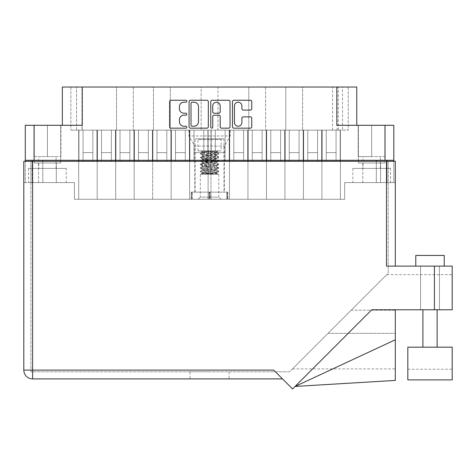 <?xml version="1.0" encoding="UTF-8"?>
<svg xmlns="http://www.w3.org/2000/svg" width="476" height="476" viewBox="0 0 476 476"><rect width="100%" height="100%" fill="white"/><g stroke="black" fill="none" stroke-linecap="round" stroke-linejoin="round"><path stroke-width="0.36" stroke-dasharray="2.38 1.78" d="M390.54 168.397L352.853 168.397L390.54 168.397L390.54 182.623L352.853 182.623L390.54 182.623M352.853 168.397L352.853 182.623M66.253 168.397L28.566 168.397L66.253 168.397L66.253 182.623L28.566 182.623L66.253 182.623M28.566 168.397L28.566 182.623M230.176 130.138L230.176 135.969L188.93 135.969L230.176 135.969L224.345 146.072L224.345 192.149L194.761 192.149L194.761 146.072L224.345 146.072L194.761 146.072L188.93 135.969L188.93 130.138L230.176 130.138L188.93 130.138M38.52 182.623L38.52 162.994L56.299 162.994L38.52 162.994L56.299 162.994L38.52 162.994L38.52 182.623L56.299 182.623L56.299 162.994L56.299 182.623L38.52 182.623M362.807 182.623L362.807 162.994L380.586 162.994L362.807 162.994L380.586 162.994L362.807 162.994L362.807 182.623L380.586 182.623L380.586 162.994L380.586 182.623L362.807 182.623M363.021 168.397L380.372 168.397L363.021 168.397L363.021 156.592L380.372 156.592L363.021 156.592M380.372 168.397L380.372 156.592M342.541 130.138L348.23 130.138L337.133 130.138L337.133 87.043L348.23 87.043L342.541 87.043L342.541 130.138L285.767 130.138L285.767 87.043L265.614 87.043L285.767 87.043L285.767 130.138L217.966 130.138L217.966 87.043L248.787 87.043L248.787 130.138L248.787 87.043L62.344 87.043L62.344 125.301L82.259 125.301L34.111 125.301L34.111 162.994L60.708 162.994L34.111 162.994L60.708 162.994L34.111 162.994L34.111 125.301L60.708 125.301L25.293 125.301M60.708 162.994L60.708 125.301L60.708 162.994M393.813 125.301L384.995 125.301L384.995 162.994L358.398 162.994L384.995 162.994L358.398 162.994L358.398 125.301L384.995 125.301L358.398 125.301L384.995 125.301L358.398 125.301L358.398 162.994L384.995 162.994L384.995 125.301L336.853 125.301L356.762 125.301L356.762 87.043L336.853 87.043L336.853 125.301L356.762 125.301M266.447 130.138L340.405 130.138L321.919 130.138L336.068 130.138L321.919 130.138L322.151 161.144L340.173 161.144L322.151 161.144L340.173 161.144L322.151 161.144L340.173 161.144L322.151 161.144L340.173 161.144L322.151 161.144L326.256 161.144L322.151 161.144L326.256 161.144L322.151 161.144L326.256 161.144L322.151 161.144L326.256 161.144L322.151 161.144L321.919 130.138L321.919 199.265L303.426 199.265L321.919 199.265L303.426 199.265L321.919 199.265L303.426 199.265L321.919 199.265L303.426 199.265L321.919 199.265L303.426 199.265L321.919 199.265L321.919 130.138L321.681 161.144L303.658 161.144L321.681 161.144L303.658 161.144L321.681 161.144L303.658 161.144L321.681 161.144L303.658 161.144L321.681 161.144L303.658 161.144L321.681 161.144L321.681 130.138L321.681 161.144L321.681 130.138L321.681 161.144L321.681 130.138L317.581 130.138L321.919 130.138L321.919 199.265L321.919 130.138L321.919 199.265L321.919 130.138L303.658 130.138L303.658 161.144L307.764 161.144L303.658 161.144L307.764 161.144L303.658 161.144L307.764 161.144L303.658 161.144L307.764 161.144L303.658 161.144L307.764 161.144L303.658 161.144L303.426 130.138L303.426 199.265L284.934 199.265L303.426 199.265L284.934 199.265L303.426 199.265L284.934 199.265L303.426 199.265L284.934 199.265L303.426 199.265L303.426 130.138L303.194 161.144L285.172 161.144L303.194 161.144L285.172 161.144L303.194 161.144L285.172 161.144L303.194 161.144L285.172 161.144L303.194 161.144L303.194 130.138L303.194 161.144L303.194 130.138L299.089 130.138L303.426 130.138L289.277 130.138L303.426 130.138L303.426 199.265L303.426 130.138L285.172 130.138L285.172 161.144L289.277 161.144L285.172 161.144L289.277 161.144L285.172 161.144L289.277 161.144L285.172 161.144L289.277 161.144L285.172 161.144L284.934 130.138L284.934 199.265L266.447 199.265L284.934 199.265L266.447 199.265L284.934 199.265L266.447 199.265L284.934 199.265L266.447 199.265L284.934 199.265L266.447 199.265L284.934 199.265L284.934 130.138L284.934 199.265L284.934 130.138L284.702 161.144L266.679 161.144L284.702 161.144L266.679 161.144L284.702 161.144L266.679 161.144L284.702 161.144L266.679 161.144L284.702 161.144L266.679 161.144L284.702 161.144L284.702 130.138L284.702 161.144L284.702 130.138L284.702 161.144L284.702 130.138L280.596 130.138L284.934 130.138L284.934 199.265L284.934 130.138L266.679 130.138L266.679 161.144L270.784 161.144L266.679 161.144L270.784 161.144L266.679 161.144L270.784 161.144L266.679 161.144L270.784 161.144L266.679 161.144L270.784 161.144L266.679 161.144L266.679 130.138L266.215 130.138L266.215 161.144L248.186 161.144L266.215 161.144L248.186 161.144L266.215 161.144L248.186 161.144L266.215 161.144L248.186 161.144L266.215 161.144L266.215 130.138L266.215 161.144L266.215 130.138L262.109 130.138L266.447 130.138L266.447 199.265L247.954 199.265L266.447 199.265L247.954 199.265L266.447 199.265L247.954 199.265L266.447 199.265L247.954 199.265L266.447 199.265L266.447 130.138L248.186 130.138L248.186 161.144L252.292 161.144L248.186 161.144L252.292 161.144L248.186 161.144L252.292 161.144L248.186 161.144L252.292 161.144L248.186 161.144L247.954 130.138L247.954 199.265L229.468 199.265L247.954 199.265L229.468 199.265L247.954 199.265L229.468 199.265L247.954 199.265L229.468 199.265L247.954 199.265L247.954 130.138L247.954 199.265L247.954 130.138L247.722 161.144L229.7 161.144L247.722 161.144L229.7 161.144L247.722 161.144L229.7 161.144L247.722 161.144L229.7 161.144L247.722 161.144L247.722 130.138L247.722 161.144L247.722 130.138L243.617 130.138L247.954 130.138L247.954 199.265L247.954 130.138L229.7 130.138L229.7 161.144L233.805 161.144L229.7 161.144L233.805 161.144L229.7 161.144L233.805 161.144L229.7 161.144L233.805 161.144L229.7 161.144L229.7 130.138L229.236 130.138L229.236 161.144L211.207 161.144L229.236 161.144L211.207 161.144L229.236 161.144L229.236 130.138L225.13 130.138L229.468 130.138L229.468 199.265L210.975 199.265L229.468 199.265L210.975 199.265L229.468 199.265L229.468 130.138L215.313 130.138L229.468 130.138L229.468 199.265L229.468 130.138L229.468 199.265L229.468 130.138L229.7 161.144L229.468 130.138L247.954 130.138L247.954 199.265L247.954 130.138L229.7 130.138L248.186 130.138L248.186 161.144L247.954 130.138L266.447 130.138L266.447 199.265L266.447 130.138L248.186 130.138L266.447 130.138L266.447 199.265M340.173 130.138L340.173 161.144L340.173 130.138L340.173 161.144L340.173 130.138L336.068 130.138L340.173 130.138L336.068 130.138L340.173 130.138L340.173 161.144L340.173 130.138M340.405 130.138L340.405 199.265L340.405 130.138M211.207 130.138L211.207 161.144L215.313 161.144L211.207 161.144L215.313 161.144L211.207 161.144L210.975 130.138L210.975 199.265L210.975 130.138L225.13 130.138L211.207 130.138L211.207 161.144L211.207 130.138M322.151 130.138L322.151 161.144L322.151 130.138L336.068 130.138L322.151 130.138L322.151 161.144L322.151 130.138M285.172 130.138L285.172 161.144L285.172 130.138L303.194 130.138L285.172 130.138L285.172 161.144L285.172 130.138M303.426 130.138L303.426 199.265M303.658 130.138L303.658 161.144L303.658 130.138L303.658 161.144L303.658 130.138L321.681 130.138L303.658 130.138L303.658 161.144L303.658 130.138M321.919 130.138L321.919 199.265M266.679 130.138L266.679 161.144L266.679 130.138L266.679 161.144L266.679 130.138L284.702 130.138L266.679 130.138L266.679 161.144L266.679 130.138M284.934 130.138L284.934 199.265M97.193 130.138L203.793 130.138L171.152 130.138L185.301 130.138L171.152 130.138L171.384 161.144L189.406 161.144L171.384 161.144L189.406 161.144L171.384 161.144L189.406 161.144L171.384 161.144L189.406 161.144L171.384 161.144L175.489 161.144L171.384 161.144L175.489 161.144L171.384 161.144L175.489 161.144L171.384 161.144L175.489 161.144L171.384 161.144L171.152 130.138L171.152 199.265L208.131 199.265L152.659 199.265L171.152 199.265L152.659 199.265L171.152 199.265L152.659 199.265L171.152 199.265L152.659 199.265L171.152 199.265L171.152 130.138L171.152 199.265L171.152 130.138L170.92 161.144L152.897 161.144L170.92 161.144L152.897 161.144L170.92 161.144L152.897 161.144L170.92 161.144L152.897 161.144L170.92 161.144L170.92 130.138L170.92 161.144L170.92 130.138L166.814 130.138L171.152 130.138L171.152 199.265L171.152 130.138L152.897 130.138L152.897 161.144L156.997 161.144L152.897 161.144L156.997 161.144L152.897 161.144L156.997 161.144L152.897 161.144L156.997 161.144L152.897 161.144L152.897 130.138L152.427 130.138L152.427 161.144L134.405 161.144L152.427 161.144L134.405 161.144L152.427 161.144L134.405 161.144L152.427 161.144L134.405 161.144L152.427 161.144L134.405 161.144L152.427 161.144L152.427 130.138L152.427 161.144L152.427 130.138L152.427 161.144L152.427 130.138L148.322 130.138L152.659 130.138L152.659 199.265L134.172 199.265L152.659 199.265L134.172 199.265L152.659 199.265L134.172 199.265L152.659 199.265L134.172 199.265L152.659 199.265L134.172 199.265L152.659 199.265L152.659 130.138L134.405 130.138L134.405 161.144L138.51 161.144L134.405 161.144L138.51 161.144L134.405 161.144L138.51 161.144L134.405 161.144L138.51 161.144L134.405 161.144L138.51 161.144L134.405 161.144L134.172 130.138L134.172 199.265L115.68 199.265L134.172 199.265L115.68 199.265L134.172 199.265L115.68 199.265L134.172 199.265L115.68 199.265L134.172 199.265L134.172 130.138L134.172 199.265L134.172 130.138L134.172 199.265L134.172 130.138L133.94 161.144L115.912 161.144L133.94 161.144L115.912 161.144L133.94 161.144L115.912 161.144L133.94 161.144L115.912 161.144L133.94 161.144L133.94 130.138L133.94 161.144L133.94 130.138L129.835 130.138L134.172 130.138L120.017 130.138L134.172 130.138L134.172 199.265L134.172 130.138L115.912 130.138L115.912 161.144L120.017 161.144L115.912 161.144L120.017 161.144L115.912 161.144L120.017 161.144L115.912 161.144L120.017 161.144L115.912 161.144L115.912 130.138L115.448 130.138L115.448 161.144L97.425 161.144L115.448 161.144L97.425 161.144L115.448 161.144L97.425 161.144L115.448 161.144L97.425 161.144L115.448 161.144L97.425 161.144L115.448 161.144L115.448 130.138L115.448 161.144L115.448 130.138L115.448 161.144L115.448 130.138L111.342 130.138L115.68 130.138L115.68 199.265L97.193 199.265L115.68 199.265L97.193 199.265L115.68 199.265L97.193 199.265L115.68 199.265L97.193 199.265L115.68 199.265L97.193 199.265L115.68 199.265L115.68 130.138L97.425 130.138L97.425 161.144L101.531 161.144L97.425 161.144L101.531 161.144L97.425 161.144L101.531 161.144L97.425 161.144L101.531 161.144L97.425 161.144L101.531 161.144L97.425 161.144L97.193 130.138L97.193 199.265L78.701 199.265L97.193 199.265L78.701 199.265L97.193 199.265L78.701 199.265L97.193 199.265L78.701 199.265L97.193 199.265L97.193 130.138L97.193 199.265L97.193 130.138L96.961 161.144L78.933 161.144L96.961 161.144L78.933 161.144L96.961 161.144L78.933 161.144L96.961 161.144L78.933 161.144L96.961 161.144L78.933 161.144L96.961 161.144L96.961 130.138L96.961 161.144L96.961 130.138L92.856 130.138L97.193 130.138L97.193 199.265L97.193 130.138L78.933 130.138L78.933 161.144L83.038 161.144L78.933 161.144L78.701 130.138L78.701 199.265L78.701 130.138L78.701 199.265L78.701 130.138L78.933 161.144L78.701 130.138L97.193 130.138L97.193 199.265L97.193 130.138L78.933 130.138L97.193 130.138L97.193 199.265M189.406 130.138L189.406 161.144L189.406 130.138L189.406 161.144L189.406 130.138L185.301 130.138L189.406 130.138L185.301 130.138L189.406 130.138L189.406 161.144L189.406 130.138M189.644 130.138L189.644 199.265L189.644 130.138M134.405 130.138L134.405 161.144L134.405 130.138L134.405 161.144L134.405 130.138L152.427 130.138L134.405 130.138L134.405 161.144L134.405 130.138M152.659 130.138L152.659 199.265M97.425 130.138L97.425 161.144L97.425 130.138L97.425 161.144L97.425 130.138L115.448 130.138L97.425 130.138L97.425 161.144L97.425 130.138M115.68 130.138L115.68 199.265M171.384 130.138L171.384 161.144L171.384 130.138L185.301 130.138L171.384 130.138L171.384 161.144L171.384 130.138M189.876 130.138L189.876 161.144L207.899 161.144L189.876 161.144L207.899 161.144L189.876 161.144L193.982 161.144L189.876 161.144L193.982 161.144L189.876 161.144L189.876 130.138L207.899 130.138L207.899 161.144L207.899 130.138L203.793 130.138L208.131 130.138L189.876 130.138L189.876 161.144L189.876 130.138M208.131 130.138L208.131 199.265L208.131 130.138M152.897 130.138L152.897 161.144L152.897 130.138L170.92 130.138L152.897 130.138L152.897 161.144L152.897 130.138M171.152 130.138L171.152 199.265L171.152 130.138M115.912 130.138L115.912 161.144L115.912 130.138L133.94 130.138L115.912 130.138L115.912 161.144L115.912 130.138M134.172 130.138L134.172 199.265M234.442 122.481A3.737 3.737 0 0 0 238.173 126.217A3.737 3.737 0 0 0 241.909 122.481L241.909 118.256A1.398 1.398 0 0 1 243.301 116.864L250.352 116.864A1.398 1.398 0 0 1 251.75 118.256L251.75 126.771A1.398 1.398 0 0 1 250.352 128.169L233.883 128.169A1.398 1.398 0 0 1 232.484 126.771L232.484 101.644A1.398 1.398 0 0 1 233.883 100.246L250.352 100.246A1.398 1.398 0 0 1 251.75 101.644L251.75 108.695A1.398 1.398 0 0 1 250.352 110.093L243.301 110.093A1.398 1.398 0 0 1 241.909 108.695L241.909 105.934A3.737 3.737 0 0 0 238.173 102.203A3.737 3.737 0 0 0 234.442 105.934L234.442 122.481M211.755 128.169A0.976 0.976 0 0 0 212.73 127.193L212.73 116.584A1.398 1.398 0 0 1 214.129 115.186L218.805 115.186A1.398 1.398 0 0 1 220.198 116.584L220.198 126.771A1.398 1.398 0 0 0 221.596 128.169L228.647 128.169A1.398 1.398 0 0 0 230.039 126.771L230.039 101.644A1.398 1.398 0 0 0 228.647 100.246L212.171 100.246A1.398 1.398 0 0 0 210.773 101.644L210.773 127.193A0.976 0.976 0 0 0 211.755 128.169M194.761 192.149L224.345 192.149M38.734 168.397L56.085 168.397L38.734 168.397L38.734 156.592L56.085 156.592L38.734 156.592M56.085 168.397L56.085 156.592M337.133 130.138L70.876 130.138L81.973 130.138L81.973 87.043L70.876 87.043L336.853 87.043M81.973 87.043L116.513 87.043L116.513 130.138L116.513 87.043L133.339 87.043L133.339 130.138L133.339 87.043L153.492 87.043L153.492 130.138L153.492 87.043L170.319 87.043L170.319 130.138L170.319 87.043L201.14 87.043L201.14 130.138L201.14 87.043L217.966 87.043L217.966 130.138L81.973 130.138M78.933 130.138L92.856 130.138L78.933 130.138L78.933 161.144L78.933 130.138M229.7 130.138L243.617 130.138L229.7 130.138L229.7 161.144L229.7 130.138M248.186 130.138L262.109 130.138L248.186 130.138L248.186 161.144L248.186 130.138M326.256 152.612L336.068 152.612L336.068 161.144L336.068 152.612L326.256 152.612L326.256 161.144L326.256 152.612L336.068 152.612L336.068 161.144L336.068 152.612L326.256 152.612L326.256 161.144L326.256 152.612L336.068 152.612L336.068 161.144L336.068 152.612L326.256 152.612L326.256 161.144L326.256 152.612L336.068 152.612L336.068 161.144L336.068 152.612L326.256 152.612L326.256 130.138L326.256 161.144L326.256 130.138L326.256 161.144L326.256 130.138L326.256 161.144L326.256 130.138L326.256 161.144L326.256 130.138L326.256 152.612L326.256 130.138L326.256 152.612L326.256 130.138L326.256 152.612L326.256 130.138L326.256 152.612L336.068 152.612L336.068 130.138L336.068 161.144L336.068 130.138L336.068 161.144L336.068 130.138L336.068 161.144L336.068 130.138L336.068 161.144L336.068 130.138L336.068 152.612L336.068 130.138L336.068 152.612L336.068 130.138L336.068 152.612L336.068 130.138L336.068 152.612L326.256 152.612M307.764 152.612L317.581 152.612L317.581 161.144L317.581 152.612L307.764 152.612L307.764 161.144L307.764 152.612L317.581 152.612L317.581 161.144L317.581 152.612L307.764 152.612L307.764 161.144L307.764 152.612L317.581 152.612L317.581 161.144L317.581 152.612L307.764 152.612L307.764 161.144L307.764 152.612L317.581 152.612L317.581 161.144L317.581 152.612L307.764 152.612L307.764 161.144L307.764 152.612L317.581 152.612L317.581 161.144L317.581 152.612L307.764 152.612L307.764 130.138L307.764 161.144L307.764 130.138L307.764 161.144L307.764 130.138L307.764 161.144L307.764 130.138L307.764 161.144L307.764 130.138L307.764 161.144L307.764 130.138L307.764 152.612L307.764 130.138L307.764 152.612L307.764 130.138L307.764 152.612L307.764 130.138L307.764 152.612L307.764 130.138L307.764 152.612L317.581 152.612L317.581 130.138L317.581 161.144L317.581 130.138L317.581 161.144L317.581 130.138L317.581 161.144L317.581 130.138L317.581 161.144L317.581 130.138L317.581 161.144L317.581 130.138L317.581 152.612L317.581 130.138L317.581 152.612L317.581 130.138L317.581 152.612L317.581 130.138L317.581 152.612L317.581 130.138L317.581 152.612L307.764 152.612M289.277 152.612L299.089 152.612L299.089 161.144L299.089 152.612L289.277 152.612L289.277 161.144L289.277 152.612L299.089 152.612L299.089 161.144L299.089 152.612L289.277 152.612L289.277 161.144L289.277 152.612L299.089 152.612L299.089 161.144L299.089 152.612L289.277 152.612L289.277 161.144L289.277 152.612L299.089 152.612L299.089 161.144L299.089 152.612L289.277 152.612L289.277 130.138L289.277 161.144L289.277 130.138L289.277 161.144L289.277 130.138L289.277 161.144L289.277 130.138L289.277 161.144L289.277 130.138L289.277 152.612L289.277 130.138L289.277 152.612L289.277 130.138L289.277 152.612L289.277 130.138L289.277 152.612L299.089 152.612L299.089 130.138L299.089 161.144L299.089 130.138L299.089 161.144L299.089 130.138L299.089 161.144L299.089 130.138L299.089 161.144L299.089 130.138L299.089 152.612L299.089 130.138L299.089 152.612L299.089 130.138L299.089 152.612L299.089 130.138L299.089 152.612L289.277 152.612M252.292 152.612L262.109 152.612L262.109 161.144L262.109 152.612L252.292 152.612L252.292 161.144L252.292 152.612L262.109 152.612L262.109 161.144L262.109 152.612L252.292 152.612L252.292 161.144L252.292 152.612L262.109 152.612L262.109 161.144L262.109 152.612L252.292 152.612L252.292 161.144L252.292 152.612L262.109 152.612L262.109 161.144L262.109 152.612L252.292 152.612L252.292 130.138L252.292 161.144L252.292 130.138L252.292 161.144L252.292 130.138L252.292 161.144L252.292 130.138L252.292 161.144L252.292 130.138L252.292 152.612L252.292 130.138L252.292 152.612L252.292 130.138L252.292 152.612L252.292 130.138L252.292 152.612L262.109 152.612L262.109 130.138L262.109 161.144L262.109 130.138L262.109 161.144L262.109 130.138L262.109 161.144L262.109 130.138L262.109 161.144L262.109 130.138L262.109 152.612L262.109 130.138L262.109 152.612L262.109 130.138L262.109 152.612L262.109 130.138L262.109 152.612L252.292 152.612M215.313 152.612L225.13 152.612L225.13 161.144L225.13 152.612L215.313 152.612L215.313 161.144L215.313 152.612L225.13 152.612L225.13 161.144L225.13 152.612L215.313 152.612L215.313 130.138L215.313 161.144L215.313 130.138L215.313 161.144L215.313 130.138L215.313 152.612L215.313 130.138L215.313 152.612L225.13 152.612L225.13 130.138L225.13 161.144L225.13 130.138L225.13 161.144L225.13 130.138L225.13 152.612L225.13 130.138L225.13 152.612L215.313 152.612M270.784 152.612L280.596 152.612L280.596 161.144L280.596 152.612L270.784 152.612L270.784 161.144L270.784 152.612L280.596 152.612L280.596 161.144L280.596 152.612L270.784 152.612L270.784 161.144L270.784 152.612L280.596 152.612L280.596 161.144L280.596 152.612L270.784 152.612L270.784 161.144L270.784 152.612L280.596 152.612L280.596 161.144L280.596 152.612L270.784 152.612L270.784 161.144L270.784 152.612L280.596 152.612L280.596 161.144L280.596 152.612L270.784 152.612L270.784 130.138L270.784 161.144L270.784 130.138L270.784 161.144L270.784 130.138L270.784 161.144L270.784 130.138L270.784 161.144L270.784 130.138L270.784 161.144L270.784 130.138L270.784 152.612L270.784 130.138L270.784 152.612L270.784 130.138L270.784 152.612L270.784 130.138L270.784 152.612L270.784 130.138L270.784 152.612L280.596 152.612L280.596 130.138L280.596 161.144L280.596 130.138L280.596 161.144L280.596 130.138L280.596 161.144L280.596 130.138L280.596 161.144L280.596 130.138L280.596 161.144L280.596 130.138L280.596 152.612L280.596 130.138L280.596 152.612L280.596 130.138L280.596 152.612L280.596 130.138L280.596 152.612L280.596 130.138L280.596 152.612L270.784 152.612M233.805 152.612L243.617 152.612L243.617 161.144L243.617 152.612L233.805 152.612L233.805 161.144L233.805 152.612L243.617 152.612L243.617 161.144L243.617 152.612L233.805 152.612L233.805 161.144L233.805 152.612L243.617 152.612L243.617 161.144L243.617 152.612L233.805 152.612L233.805 161.144L233.805 152.612L243.617 152.612L243.617 161.144L243.617 152.612L233.805 152.612L233.805 130.138L233.805 161.144L233.805 130.138L233.805 161.144L233.805 130.138L233.805 161.144L233.805 130.138L233.805 161.144L233.805 130.138L233.805 152.612L233.805 130.138L233.805 152.612L233.805 130.138L233.805 152.612L233.805 130.138L233.805 152.612L243.617 152.612L243.617 130.138L243.617 161.144L243.617 130.138L243.617 161.144L243.617 130.138L243.617 161.144L243.617 130.138L243.617 161.144L243.617 130.138L243.617 152.612L243.617 130.138L243.617 152.612L243.617 130.138L243.617 152.612L243.617 130.138L243.617 152.612L233.805 152.612M175.489 152.612L185.301 152.612L185.301 161.144L185.301 152.612L175.489 152.612L175.489 161.144L175.489 152.612L185.301 152.612L185.301 161.144L185.301 152.612L175.489 152.612L175.489 161.144L175.489 152.612L185.301 152.612L185.301 161.144L185.301 152.612L175.489 152.612L175.489 161.144L175.489 152.612L185.301 152.612L185.301 161.144L185.301 152.612L175.489 152.612L175.489 130.138L175.489 161.144L175.489 130.138L175.489 161.144L175.489 130.138L175.489 161.144L175.489 130.138L175.489 161.144L175.489 130.138L175.489 152.612L175.489 130.138L175.489 152.612L175.489 130.138L175.489 152.612L175.489 130.138L175.489 152.612L185.301 152.612L185.301 130.138L185.301 161.144L185.301 130.138L185.301 161.144L185.301 130.138L185.301 161.144L185.301 130.138L185.301 161.144L185.301 130.138L185.301 152.612L185.301 130.138L185.301 152.612L185.301 130.138L185.301 152.612L185.301 130.138L185.301 152.612L175.489 152.612M138.51 152.612L148.322 152.612L148.322 161.144L148.322 152.612L138.51 152.612L138.51 161.144L138.51 152.612L148.322 152.612L148.322 161.144L148.322 152.612L138.51 152.612L138.51 161.144L138.51 152.612L148.322 152.612L148.322 161.144L148.322 152.612L138.51 152.612L138.51 161.144L138.51 152.612L148.322 152.612L148.322 161.144L148.322 152.612L138.51 152.612L138.51 161.144L138.51 152.612L148.322 152.612L148.322 161.144L148.322 152.612L138.51 152.612L138.51 130.138L138.51 161.144L138.51 130.138L138.51 161.144L138.51 130.138L138.51 161.144L138.51 130.138L138.51 161.144L138.51 130.138L138.51 161.144L138.51 130.138L138.51 152.612L138.51 130.138L138.51 152.612L138.51 130.138L138.51 152.612L138.51 130.138L138.51 152.612L138.51 130.138L138.51 152.612L148.322 152.612L148.322 130.138L148.322 161.144L148.322 130.138L148.322 161.144L148.322 130.138L148.322 161.144L148.322 130.138L148.322 161.144L148.322 130.138L148.322 161.144L148.322 130.138L148.322 152.612L148.322 130.138L148.322 152.612L148.322 130.138L148.322 152.612L148.322 130.138L148.322 152.612L148.322 130.138L148.322 152.612L138.51 152.612M101.531 152.612L111.342 152.612L111.342 161.144L111.342 152.612L101.531 152.612L101.531 161.144L101.531 152.612L111.342 152.612L111.342 161.144L111.342 152.612L101.531 152.612L101.531 161.144L101.531 152.612L111.342 152.612L111.342 161.144L111.342 152.612L101.531 152.612L101.531 161.144L101.531 152.612L111.342 152.612L111.342 161.144L111.342 152.612L101.531 152.612L101.531 161.144L101.531 152.612L111.342 152.612L111.342 161.144L111.342 152.612L101.531 152.612L101.531 130.138L101.531 161.144L101.531 130.138L101.531 161.144L101.531 130.138L101.531 161.144L101.531 130.138L101.531 161.144L101.531 130.138L101.531 161.144L101.531 130.138L101.531 152.612L101.531 130.138L101.531 152.612L101.531 130.138L101.531 152.612L101.531 130.138L101.531 152.612L101.531 130.138L101.531 152.612L111.342 152.612L111.342 130.138L111.342 161.144L111.342 130.138L111.342 161.144L111.342 130.138L111.342 161.144L111.342 130.138L111.342 161.144L111.342 130.138L111.342 161.144L111.342 130.138L111.342 152.612L111.342 130.138L111.342 152.612L111.342 130.138L111.342 152.612L111.342 130.138L111.342 152.612L111.342 130.138L111.342 152.612L101.531 152.612M193.982 152.612L203.793 152.612L203.793 161.144L203.793 152.612L193.982 152.612L193.982 161.144L193.982 152.612L203.793 152.612L203.793 161.144L203.793 152.612L193.982 152.612L193.982 130.138L193.982 161.144L193.982 130.138L193.982 161.144L193.982 130.138L193.982 152.612L193.982 130.138L193.982 152.612L203.793 152.612L203.793 130.138L203.793 161.144L203.793 130.138L203.793 161.144L203.793 130.138L203.793 152.612L203.793 130.138L203.793 152.612L193.982 152.612M156.997 152.612L166.814 152.612L166.814 161.144L166.814 152.612L156.997 152.612L156.997 161.144L156.997 152.612L166.814 152.612L166.814 161.144L166.814 152.612L156.997 152.612L156.997 161.144L156.997 152.612L166.814 152.612L166.814 161.144L166.814 152.612L156.997 152.612L156.997 161.144L156.997 152.612L166.814 152.612L166.814 161.144L166.814 152.612L156.997 152.612L156.997 130.138L156.997 161.144L156.997 130.138L156.997 161.144L156.997 130.138L156.997 161.144L156.997 130.138L156.997 161.144L156.997 130.138L156.997 152.612L156.997 130.138L156.997 152.612L156.997 130.138L156.997 152.612L156.997 130.138L156.997 152.612L166.814 152.612L166.814 130.138L166.814 161.144L166.814 130.138L166.814 161.144L166.814 130.138L166.814 161.144L166.814 130.138L166.814 161.144L166.814 130.138L166.814 152.612L166.814 130.138L166.814 152.612L166.814 130.138L166.814 152.612L166.814 130.138L166.814 152.612L156.997 152.612M120.017 152.612L129.835 152.612L129.835 161.144L129.835 152.612L120.017 152.612L120.017 161.144L120.017 152.612L129.835 152.612L129.835 161.144L129.835 152.612L120.017 152.612L120.017 161.144L120.017 152.612L129.835 152.612L129.835 161.144L129.835 152.612L120.017 152.612L120.017 161.144L120.017 152.612L129.835 152.612L129.835 161.144L129.835 152.612L120.017 152.612L120.017 130.138L120.017 161.144L120.017 130.138L120.017 161.144L120.017 130.138L120.017 161.144L120.017 130.138L120.017 161.144L120.017 130.138L120.017 152.612L120.017 130.138L120.017 152.612L120.017 130.138L120.017 152.612L120.017 130.138L120.017 152.612L129.835 152.612L129.835 130.138L129.835 161.144L129.835 130.138L129.835 161.144L129.835 130.138L129.835 161.144L129.835 130.138L129.835 161.144L129.835 130.138L129.835 152.612L129.835 130.138L129.835 152.612L129.835 130.138L129.835 152.612L129.835 130.138L129.835 152.612L120.017 152.612M83.038 152.612L92.856 152.612L92.856 161.144L92.856 152.612L83.038 152.612L83.038 161.144L83.038 152.612L92.856 152.612L92.856 161.144L92.856 152.612L83.038 152.612L83.038 161.144L83.038 152.612L92.856 152.612L92.856 161.144L92.856 152.612L83.038 152.612L83.038 161.144L83.038 152.612L92.856 152.612L92.856 161.144L92.856 152.612L83.038 152.612L83.038 130.138L83.038 161.144L83.038 130.138L83.038 161.144L83.038 130.138L83.038 161.144L83.038 130.138L83.038 161.144L83.038 130.138L83.038 152.612L92.856 152.612L92.856 130.138L92.856 161.144L92.856 130.138L92.856 161.144L92.856 130.138L92.856 161.144L92.856 130.138L92.856 161.144L92.856 130.138L92.856 152.612L83.038 152.612L83.038 130.138L83.038 152.612L83.038 130.138L83.038 152.612L83.038 130.138L83.038 152.612L92.856 152.612L92.856 130.138L92.856 152.612L92.856 130.138L92.856 152.612L92.856 130.138L92.856 152.612L83.038 152.612M265.614 87.043L265.614 130.138L265.614 87.043L248.787 87.043L265.614 87.043M332.581 130.138L332.581 87.043L302.593 87.043L302.593 130.138L302.593 87.043L337.133 87.043M384.995 125.301L384.995 160.293L25.293 160.293L32.118 160.293L25.293 160.293L25.293 182.623L25.293 161.287M285.767 87.043L302.593 87.043L285.767 87.043M342.541 87.043L332.581 87.043M393.813 161.287L393.813 182.623L393.813 160.293L386.988 160.293L386.988 182.623L393.813 182.623L386.988 182.623L386.988 160.293L393.813 160.293L384.995 160.293M32.118 160.293L32.118 182.623L32.118 160.293L42.786 160.293L32.118 160.293L32.118 182.623L32.118 161.287M32.118 182.623L42.786 182.623L32.118 182.623M209.553 199.265L191.203 199.265L227.903 199.265L209.553 199.265L209.553 192.149L227.903 192.149L209.553 192.149L209.553 199.265M42.786 161.287L42.786 182.623L42.786 160.293L376.32 160.293L376.32 182.623L344.672 182.623L344.672 199.265L74.434 199.265L74.434 182.623L42.786 182.623L74.434 182.623L74.434 199.265L344.672 199.265L344.672 182.623L386.988 182.623L376.32 182.623L376.32 161.287M183.903 102.203A4.468 4.468 0 0 0 179.434 106.672L179.434 108.766A4.468 4.468 0 0 0 183.903 113.228L185.819 113.228A0.976 0.976 0 0 1 186.8 114.21A0.976 0.976 0 0 1 185.819 115.186L183.903 115.186A4.468 4.468 0 0 0 179.434 119.654L179.434 121.749A4.468 4.468 0 0 0 183.903 126.217L185.819 126.217A0.976 0.976 0 0 1 186.8 127.193A0.976 0.976 0 0 1 185.819 128.169L170.985 128.169A1.398 1.398 0 0 1 169.593 126.771L169.593 101.644A1.398 1.398 0 0 1 170.985 100.246L185.819 100.246A0.976 0.976 0 0 1 186.8 101.227A0.976 0.976 0 0 1 185.819 102.203L183.903 102.203M208.333 126.771L208.333 101.644A1.398 1.398 0 0 0 206.935 100.246L190.459 100.246A1.398 1.398 0 0 0 189.067 101.644L189.067 126.771A1.398 1.398 0 0 0 190.459 128.169L206.935 128.169A1.398 1.398 0 0 0 208.333 126.771M192.001 102.203A0.976 0.976 0 0 0 191.019 103.179L191.019 125.236A0.976 0.976 0 0 0 192.001 126.217L194.024 126.217A4.468 4.468 0 0 0 198.492 121.749L198.492 106.672A4.468 4.468 0 0 0 194.024 102.203L192.001 102.203M220.198 106.005A3.737 3.737 0 0 0 216.467 102.275A3.737 3.737 0 0 0 212.73 106.005L212.73 111.836A1.398 1.398 0 0 0 214.129 113.228L218.805 113.228A1.398 1.398 0 0 0 220.198 111.836L220.198 106.005M386.988 161.287L386.988 182.623L386.988 161.287M376.32 160.293L42.786 160.293M96.961 130.138L96.961 161.144L96.961 130.138M247.722 130.138L247.722 161.144L247.722 130.138M133.94 130.138L133.94 161.144L133.94 130.138M170.92 130.138L170.92 161.144L170.92 130.138M207.899 130.138L207.899 161.144L207.899 130.138M115.448 130.138L115.448 161.144L115.448 130.138M152.427 130.138L152.427 161.144L152.427 130.138M284.702 130.138L284.702 161.144L284.702 130.138M321.681 130.138L321.681 161.144L321.681 130.138M229.236 130.138L229.236 161.144L229.236 130.138M266.215 130.138L266.215 161.144L266.215 130.138M303.194 130.138L303.194 161.144L303.194 130.138M76.571 130.138L76.571 87.043L76.571 130.138M348.23 87.043L348.23 130.138L348.23 87.043M70.876 87.043L70.876 130.138L70.876 87.043M358.184 125.301L371.697 125.301L358.184 125.301L358.184 156.592L371.697 156.592L371.697 125.301L385.209 125.301L371.697 125.301L371.697 156.592L358.184 156.592L358.184 125.301M47.41 125.301L33.897 125.301L47.41 125.301L47.41 156.592L60.922 156.592L60.922 125.301L60.922 156.592L33.897 156.592L47.41 156.592L47.41 125.301M82.259 130.138L82.259 87.043L82.259 125.301L62.344 125.301M385.209 156.592L371.697 156.592L385.209 156.592L385.209 125.301L385.209 156.592M33.897 156.592L33.897 125.301L33.897 156.592M227.903 192.149L227.903 199.265L227.903 192.149M191.203 192.149L209.553 192.149L191.203 192.149L191.203 199.265L191.203 192.149M407.825 347.183L452.2 347.183L452.2 379.896L407.825 379.896L407.825 347.183L452.2 347.183L407.825 347.183L407.825 369.227L407.825 347.183M430.012 266.114L415.786 266.114L430.012 266.114M444.233 255.445L415.786 255.445L430.012 255.445L415.786 255.445L415.786 266.114M430.012 309.775L420.552 309.775L430.012 309.775M209.553 378.902L189.995 378.902L209.553 378.902M209.553 371.792L189.995 371.792L209.553 371.792M434.421 309.775L452.2 309.775L452.2 266.114L434.421 266.114L434.421 309.775L371.756 309.775L452.2 309.775L395.306 309.775L395.306 310.203L395.306 309.775L371.756 309.775L295.09 386.441L395.306 339.793L395.306 309.775M395.306 266.114L395.306 161.287L386.488 161.287L386.488 266.114L434.421 266.114M282.518 378.902L273.7 370.084L23.8 370.084A8.818 8.818 0 0 0 32.618 378.902L282.518 378.902L273.7 370.084L292.573 388.957L371.756 309.775L295.09 386.441M32.618 378.902L32.618 161.287L386.488 161.287M32.618 161.287L23.8 161.287L23.8 182.623L23.8 161.287L388.196 161.287L388.196 273.224L289.628 371.792L30.91 371.792L30.91 161.287L388.196 161.287L388.196 273.224L289.628 371.792L30.91 371.792L30.91 161.287L23.8 161.287M395.306 161.287L388.196 161.287L388.196 182.623L388.196 161.287L395.306 161.287L395.306 182.623L395.306 161.287M30.91 161.287L30.91 182.623L30.91 161.287M395.306 182.623L388.196 182.623L395.306 182.623M30.91 182.623L23.8 182.623L30.91 182.623M452.2 309.775L452.2 274.646L452.2 309.775M351.217 310.203L292.514 368.906L386.774 274.646L351.217 310.203L386.774 274.646L351.217 310.203L395.306 310.203L395.306 368.906L395.306 310.203L351.217 310.203M395.306 380.425L395.306 339.793M200.307 174.228L218.799 174.228L200.307 174.228L200.307 197.129L218.799 197.129L220.929 199.265L198.177 199.265L220.929 199.265M218.799 174.228L218.799 197.129L200.307 197.129L198.177 199.265M201.199 174.228L217.907 174.228L214.658 172.806L216.77 172.806L218.192 174.228L201.199 174.228L204.448 172.806L202.336 172.806C201.889 171.622 217.217 170.438 216.77 169.254C217.217 168.07 201.889 166.88 202.336 165.696C201.889 164.512 217.217 163.327 216.77 162.137C217.217 160.953 201.889 159.769 202.336 158.585C201.889 157.401 217.217 156.211 216.77 155.027C217.121 154.129 208.321 153.218 204.287 152.326L202.425 152.159L200.616 153.236L215.414 150.904L217.972 150.904L214.825 152.326L216.681 152.159L218.49 153.236L203.692 150.904L201.134 150.904L204.287 152.326M215.188 174.228L203.091 172.586L200.414 171.699L203.091 170.807L216.021 169.028L218.698 168.141L216.021 167.255L203.091 165.475L200.414 164.583L203.091 163.696L216.021 161.917L218.698 161.031L216.021 160.138L203.091 158.365L200.414 157.473L203.091 156.586L218.49 154.153L216.509 155.331L216.77 155.027L216.77 155.92L218.49 156.794L203.091 154.361L200.414 153.474L200.616 153.236M218.49 161.269L216.77 162.137L216.77 163.03C217.217 161.846 201.889 160.656 202.336 159.472C201.889 158.288 217.217 157.104 216.77 155.92C217.217 154.736 201.889 153.546 202.336 152.362M218.49 168.379L216.77 169.254L216.77 170.14C217.217 168.956 201.889 167.772 202.336 166.582C201.889 165.398 217.217 164.214 216.77 163.03L218.49 163.905L203.091 161.471L200.414 160.585L203.091 159.698L216.021 157.919L218.49 156.794M200.616 157.711L202.597 158.889L202.336 158.585L202.336 159.472L200.616 160.347M204.448 172.806C208.583 171.919 217.104 171.027 216.77 170.14L218.49 171.015L203.091 168.587L200.414 167.695L203.091 166.808L216.021 165.029L218.698 164.143L218.49 163.905M200.616 164.821L202.597 165.999L202.336 165.696L202.336 166.582L200.616 167.457M197.962 150.904L197.962 139.528L197.248 138.814L221.858 138.814L221.144 139.528L197.962 139.528L221.144 139.528L221.144 150.904L197.962 150.904L221.144 150.904M195.118 138.814L223.988 138.814L195.118 138.814L195.118 192.149L223.988 192.149L195.118 192.149M223.988 138.814L223.988 192.149M203.918 174.228L218.49 171.931L216.77 172.806C217.217 171.622 201.889 170.438 202.336 169.254C201.889 168.07 217.217 166.88 216.77 165.696C217.217 164.512 201.889 163.327 202.336 162.137C201.889 160.953 217.217 159.769 216.77 158.585L216.77 159.472L218.49 160.347L203.091 157.919L200.414 157.026L203.091 156.14L216.021 154.361L218.698 153.474L218.49 153.236M218.49 171.931L216.021 170.807L203.091 169.028L200.414 168.141L203.091 167.255L218.49 164.821L216.77 165.696L216.77 166.582C217.217 165.398 201.889 164.214 202.336 163.03C201.889 161.846 217.217 160.656 216.77 159.472C217.217 158.288 201.889 157.104 202.336 155.92L200.616 156.794M218.49 164.821L218.698 164.583L216.021 163.696L203.091 161.917L200.414 161.031L203.091 160.138L218.49 157.711L216.77 158.585C217.217 157.401 201.889 156.211 202.336 155.027L202.336 155.92C201.889 154.736 217.217 153.546 216.77 152.362M218.49 157.711L218.698 157.473L216.021 156.586L200.616 154.153L202.336 155.027C201.991 154.129 210.785 153.218 214.825 152.326M214.658 172.806C210.523 171.919 202.002 171.027 202.336 170.14C201.889 168.956 217.217 167.772 216.77 166.582L218.49 167.457L203.091 165.029L200.414 164.143L203.091 163.25L216.021 161.471L218.698 160.585L218.49 160.347M200.616 161.269L202.597 162.441L202.336 162.137L202.336 163.03L200.616 163.905M200.616 168.379L202.597 169.551L202.336 169.254L202.336 170.14L200.616 171.015L216.021 168.587L218.698 167.695L218.49 167.457M216.77 172.806C216.098 173.323 212.54 173.799 206.102 174.228M200.914 150.904L202.336 152.326C203.216 151.808 206.852 151.338 213.248 150.904L201.134 150.904M205.864 150.904L218.192 150.904L216.77 152.326C215.89 151.808 212.254 151.338 205.864 150.904L203.692 150.904M213.248 150.904L215.414 150.904M213.004 174.228C206.566 173.799 203.008 173.323 202.336 172.806L200.616 171.931M210.017 192.149L210.017 199.265L209.095 199.265L209.095 192.149L209.095 199.265L210.017 199.265L210.017 192.149L226.874 192.149L226.874 199.265L226.874 192.149L227.332 192.149L227.332 199.265L226.874 199.265L227.332 199.265L227.332 192.149L210.017 192.149M192.239 199.265L192.239 192.149L192.239 199.265L191.774 199.265L209.095 199.265L192.239 199.265M191.774 192.149L191.774 199.265L191.774 192.149L192.239 192.149L191.774 192.149M192.239 192.149L209.095 192.149L192.239 192.149M210.017 199.265L226.874 199.265L210.017 199.265M221.858 138.814L197.248 138.814M200.616 154.153L200.414 153.915L203.091 153.028L217.675 150.904M201.562 174.228L216.021 172.139L218.698 171.253L218.49 171.015M218.49 154.153L218.698 153.915L216.021 153.028L201.431 150.904M217.544 174.228L203.091 172.139L200.414 171.253L200.616 171.015M34.111 160.293L34.111 125.301M338.275 130.138L338.275 87.043M328.071 333.343L395.306 333.343L328.071 333.343M437.123 347.183L437.123 309.775M420.552 309.775L420.552 266.114L420.552 309.775M189.995 371.792L189.995 378.902M229.111 371.792L229.111 378.902M292.514 368.906L395.306 368.906M386.774 274.646L452.2 274.646M439.473 309.775L439.473 266.114L439.473 309.775M422.902 309.775L422.902 347.183M407.825 369.227L452.2 369.227M202.336 172.806L200.914 174.228M218.698 171.699L218.698 171.253M200.414 168.141L200.414 167.695M218.698 164.583L218.698 164.143M200.414 161.031L200.414 160.585M218.698 157.473L218.698 157.026M200.414 153.915L200.414 153.474M200.414 171.699L200.414 171.253M218.698 168.141L218.698 167.695M200.414 164.583L200.414 164.143M218.698 161.031L218.698 160.585M200.414 157.473L200.414 157.026M218.698 153.915L218.698 153.474"/><path stroke-width="0.71" d="M234.442 122.481A3.737 3.737 0 0 0 238.173 126.217A3.737 3.737 0 0 0 241.909 122.481L241.909 118.256A1.398 1.398 0 0 1 243.301 116.864L250.352 116.864A1.398 1.398 0 0 1 251.75 118.256L251.75 126.771A1.398 1.398 0 0 1 250.352 128.169L233.883 128.169A1.398 1.398 0 0 1 232.484 126.771L232.484 101.644A1.398 1.398 0 0 1 233.883 100.246L250.352 100.246A1.398 1.398 0 0 1 251.75 101.644L251.75 108.695A1.398 1.398 0 0 1 250.352 110.093L243.301 110.093A1.398 1.398 0 0 1 241.909 108.695L241.909 105.934A3.737 3.737 0 0 0 238.173 102.203A3.737 3.737 0 0 0 234.442 105.934L234.442 122.481M211.755 128.169A0.976 0.976 0 0 0 212.73 127.193L212.73 116.584A1.398 1.398 0 0 1 214.129 115.186L218.805 115.186A1.398 1.398 0 0 1 220.198 116.584L220.198 126.771A1.398 1.398 0 0 0 221.596 128.169L228.647 128.169A1.398 1.398 0 0 0 230.039 126.771L230.039 101.644A1.398 1.398 0 0 0 228.647 100.246L212.171 100.246A1.398 1.398 0 0 0 210.773 101.644L210.773 127.193A0.976 0.976 0 0 0 211.755 128.169M393.813 161.287L393.813 125.301L393.813 160.293L25.293 160.293L25.293 125.301L25.293 161.287M208.333 126.771L208.333 101.644A1.398 1.398 0 0 0 206.935 100.246L190.459 100.246A1.398 1.398 0 0 0 189.067 101.644L189.067 126.771A1.398 1.398 0 0 0 190.459 128.169L206.935 128.169A1.398 1.398 0 0 0 208.333 126.771M183.903 102.203L185.819 102.203A0.976 0.976 0 0 0 186.8 101.227A0.976 0.976 0 0 0 185.819 100.246L170.985 100.246A1.398 1.398 0 0 0 169.593 101.644L169.593 126.771A1.398 1.398 0 0 0 170.985 128.169L185.819 128.169A0.976 0.976 0 0 0 186.8 127.193A0.976 0.976 0 0 0 185.819 126.217L183.903 126.217A4.468 4.468 0 0 1 179.434 121.749L179.434 119.654A4.468 4.468 0 0 1 183.903 115.186L185.819 115.186A0.976 0.976 0 0 0 186.8 114.21A0.976 0.976 0 0 0 185.819 113.228L183.903 113.228A4.468 4.468 0 0 1 179.434 108.766L179.434 106.672A4.468 4.468 0 0 1 183.903 102.203M25.293 125.301L82.259 125.301L82.259 87.043L356.762 87.043L356.762 125.301M336.853 87.043L336.853 125.301L393.813 125.301M62.344 125.301L62.344 87.043L82.259 87.043M32.118 161.287L32.118 160.293M192.001 102.203A0.976 0.976 0 0 0 191.019 103.179L191.019 125.236A0.976 0.976 0 0 0 192.001 126.217L194.024 126.217A4.468 4.468 0 0 0 198.492 121.749L198.492 106.672A4.468 4.468 0 0 0 194.024 102.203L192.001 102.203M220.198 106.005A3.737 3.737 0 0 0 216.467 102.275A3.737 3.737 0 0 0 212.73 106.005L212.73 111.836A1.398 1.398 0 0 0 214.129 113.228L218.805 113.228A1.398 1.398 0 0 0 220.198 111.836L220.198 106.005M386.988 160.293L386.988 161.287L386.988 160.293M415.786 266.114L415.786 255.445L444.233 255.445L444.233 266.114L444.233 255.445M452.2 347.183L407.825 347.183L407.825 379.896L452.2 379.896L452.2 347.183M386.488 161.287L386.488 266.114L452.2 266.114L452.2 309.775L371.756 309.775L292.573 388.957L273.7 370.084L32.618 370.084L32.618 161.287L395.306 161.287L395.306 266.114M23.8 161.287L23.8 370.084L23.8 161.287L32.618 161.287M282.518 378.902L32.618 378.902L32.618 370.084L23.8 370.084A8.818 8.818 0 0 0 32.618 378.902A8.818 8.818 0 0 1 23.8 370.084M395.306 339.793L395.306 380.425L295.09 386.441L395.306 339.793L395.306 309.775M34.111 125.301L34.111 160.293M384.995 160.293L384.995 125.301M376.32 161.287L376.32 160.293M42.786 160.293L42.786 161.287M434.421 309.775L434.421 266.114M437.123 347.183L437.123 309.775M422.902 347.183L422.902 309.775"/></g></svg>
